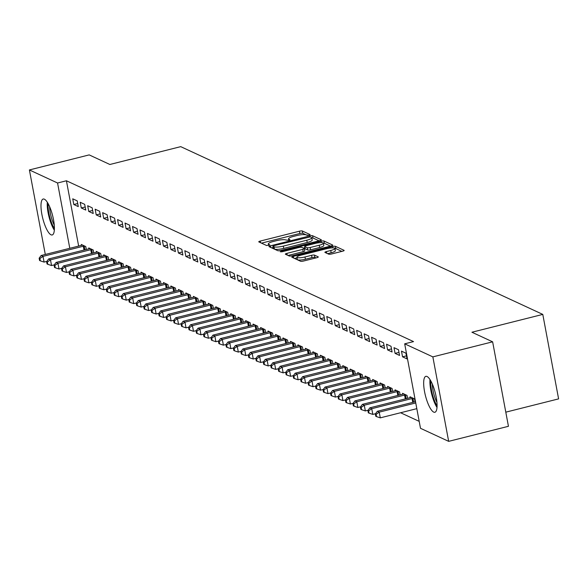 <?xml version="1.0" encoding="UTF-8"?>
<svg xmlns="http://www.w3.org/2000/svg" width="588" height="588" viewBox="0 0 588 588"><rect width="100%" height="100%" fill="white"/><g stroke="black" fill="none" stroke-linecap="round" stroke-linejoin="round"><path stroke-width="0.88" d="M309.126 235.229L310.141 234.605L302.342 230.996A2.33 0.492 -10.6 0 0 299.439 231.202L260.322 241.051A2.33 0.492 -10.6 0 0 258.764 241.822A2.33 0.492 -10.6 0 0 258.882 241.94L266.673 245.549L269.796 244.865L268.709 244.314A7.46 1.566 -10.6 0 1 268.326 243.939A7.46 1.566 -10.6 0 1 273.31 241.477L276.573 240.654A7.46 1.566 -10.6 0 1 285.878 239.992L288.921 240.316L290.009 239.779L288.914 239.228A7.46 1.566 -10.6 0 1 288.539 238.846A7.46 1.566 -10.6 0 1 293.522 236.391L296.786 235.567A7.46 1.566 -10.6 0 1 306.083 234.906L309.126 235.229M433.709 412.107A18.529 5.116 75.9 0 1 424.948 393.57A18.529 5.116 75.9 0 1 425.852 376.335A18.529 5.116 75.9 0 1 427.042 376.496A18.529 5.116 75.9 0 1 435.796 395.033A18.529 5.116 75.9 0 1 434.9 412.269A18.529 5.116 75.9 0 1 433.709 412.107M51.024 234.803A18.529 5.116 75.9 0 1 42.262 216.266A18.529 5.116 75.9 0 1 43.167 199.031A18.529 5.116 75.9 0 1 44.357 199.185A18.529 5.116 75.9 0 1 53.118 217.729A18.529 5.116 75.9 0 1 52.214 234.965A18.529 5.116 75.9 0 1 51.024 234.803M328.714 254.17A2.33 0.492 -10.6 0 0 331.625 253.965L342.598 251.201A2.33 0.492 -10.6 0 0 344.156 250.429A2.33 0.492 -10.6 0 0 344.039 250.312L335.38 246.306A2.33 0.492 -10.6 0 0 332.477 246.512L293.361 256.361A2.33 0.492 -10.6 0 0 291.795 257.125A2.33 0.492 -10.6 0 0 291.92 257.243L300.571 261.256A2.33 0.492 -10.6 0 0 303.474 261.05L316.734 257.713A2.33 0.492 -10.6 0 0 318.292 256.941A2.33 0.492 -10.6 0 0 318.174 256.824L314.47 255.104A2.33 0.492 -10.6 0 0 311.566 255.317L304.988 256.971A6.24 1.308 -10.6 0 1 296.896 257.206A6.24 1.308 -10.6 0 1 301.063 255.155L326.818 248.665A6.24 1.308 -10.6 0 1 334.91 248.43A6.24 1.308 -10.6 0 1 330.743 250.488L326.45 251.568A2.33 0.492 -10.6 0 0 324.892 252.333A2.33 0.492 -10.6 0 0 325.01 252.45L328.714 254.17M404.684 343.826L432.856 356.879L448.666 441.353L420.493 428.299L404.684 343.826L413.54 341.599L66.422 180.766L57.565 183L69.788 248.298M45.298 254.464L29.4 169.947L89.185 154.894L109.875 164.486L180.729 146.647L542.79 314.404L471.936 332.235L492.634 341.826L432.856 356.879M29.4 169.947L57.565 183M319.791 240.632A2.33 0.492 -10.6 0 0 321.349 239.86A2.33 0.492 -10.6 0 0 321.232 239.742L312.573 235.737A2.33 0.492 -10.6 0 0 309.67 235.942L270.546 245.791A2.33 0.492 -10.6 0 0 268.988 246.563A2.33 0.492 -10.6 0 0 269.113 246.681L277.764 250.686A2.33 0.492 -10.6 0 0 280.667 250.481L319.791 240.632M323.981 241.021L332.632 245.027A2.33 0.492 -10.6 0 1 332.749 245.145A2.33 0.492 -10.6 0 1 331.191 245.916L292.074 255.765A2.33 0.492 -10.6 0 1 289.164 255.971L285.467 254.259A2.33 0.492 -10.6 0 1 285.342 254.134A2.33 0.492 -10.6 0 1 286.907 253.369L302.769 249.371A2.33 0.492 -10.6 0 0 304.327 248.606A2.33 0.492 -10.6 0 0 304.209 248.489L301.754 247.35A2.33 0.492 -10.6 0 0 298.844 247.555L282.328 251.715L280.211 251.774L281.299 251.238L321.07 241.227A2.33 0.492 -10.6 0 1 323.981 241.021L324.407 243.3L330.449 246.1M505.798 412.166L558.6 398.877L542.79 314.404M401.472 351.124L402.545 356.828L407.028 358.908L405.955 353.197L401.472 351.124M415.055 401.795L414.503 398.862L410.02 396.782L410.189 397.679M386.529 344.2L387.602 349.904L392.078 351.984L391.013 346.273L386.529 344.2M400.105 394.871L399.561 391.939L395.077 389.859L395.246 390.755L354.939 400.898L356.806 401.766L397.098 391.623A2.374 0.5 169.4 0 1 397.98 391.439L398.348 391.38M371.587 337.277L372.66 342.98L377.136 345.06L376.07 339.349L371.587 337.277M385.162 387.948L384.618 385.015L380.135 382.935L380.304 383.832L339.996 393.975L341.863 394.842L382.156 384.699A2.374 0.5 169.4 0 1 383.038 384.515L383.405 384.456M356.644 330.353L357.717 336.057L362.193 338.137L361.128 332.426L356.644 330.353M370.219 381.024L369.676 378.091L365.192 376.011L365.361 376.908M341.701 323.429L342.775 329.133L347.251 331.213L346.185 325.502L341.701 323.429M355.277 374.1L354.733 371.168L350.25 369.088L350.419 369.984L310.104 380.127L311.978 380.995L352.271 370.852A2.374 0.5 169.4 0 1 353.153 370.668L353.52 370.609M326.759 316.506L327.825 322.209L332.308 324.289L331.242 318.578L326.759 316.506M340.334 367.177L339.791 364.244L335.307 362.164L335.476 363.061M311.816 309.582L312.882 315.286L317.366 317.366L316.3 311.655L311.816 309.582M325.392 360.253L324.848 357.32L320.364 355.24L320.534 356.137L280.219 366.287L282.093 367.147L322.386 357.004A2.374 0.5 169.4 0 1 323.268 356.82L323.635 356.762M296.874 302.658L297.94 308.369L302.423 310.442L301.357 304.738L296.874 302.658M310.449 353.329L309.905 350.397L305.422 348.324L305.584 349.213L265.276 359.364L267.15 360.224L307.443 350.081A2.374 0.5 169.4 0 1 308.325 349.897L308.693 349.838M281.931 295.735L282.997 301.446L287.481 303.518L286.415 297.815L281.931 295.735M295.507 346.406L294.963 343.473L290.479 341.4L290.641 342.289M266.989 288.811L268.054 294.522L272.538 296.595L271.472 290.891L266.989 288.811M280.564 339.482L280.02 336.549L275.537 334.476L275.699 335.366L235.391 345.516L237.258 346.376L277.558 336.233A2.374 0.5 169.4 0 1 278.44 336.049L278.808 335.991M252.046 281.887L253.112 287.598L257.595 289.671L256.53 283.967L252.046 281.887M265.622 332.558L265.078 329.625L260.594 327.553L260.756 328.442L220.449 338.592L222.315 339.452L262.615 329.309A2.374 0.5 169.4 0 1 263.498 329.126L263.865 329.067M237.104 274.964L238.169 280.674L242.653 282.747L241.587 277.044L237.104 274.964M250.679 325.634L250.135 322.702L245.652 320.629L245.813 321.518L205.506 331.669L207.373 332.536L247.673 322.386A2.374 0.5 169.4 0 1 248.555 322.202L248.922 322.143M222.161 268.04L223.227 273.751L227.71 275.823L226.645 270.12L222.161 268.04M235.737 318.718L235.193 315.778L230.709 313.705L230.871 314.595M207.219 261.116L208.284 266.827L212.768 268.9L211.702 263.196L207.219 261.116M220.794 311.794L220.25 308.854L215.767 306.782L215.928 307.671M192.276 254.192L193.342 259.903L197.825 261.983L196.759 256.272L192.276 254.192M205.851 304.871L205.308 301.931L200.824 299.858L200.986 300.747L160.678 310.898L162.545 311.765L202.845 301.615A2.374 0.5 169.4 0 1 203.727 301.438L204.095 301.372M177.333 247.269L178.399 252.98L182.883 255.06L181.817 249.349L177.333 247.269M190.909 297.947L190.358 295.014L185.881 292.934L186.043 293.824L145.736 303.974L147.603 304.841L187.903 294.698A2.374 0.5 169.4 0 1 188.785 294.514L189.152 294.448M162.391 240.345L163.457 246.056L167.94 248.136L166.874 242.425L162.391 240.345M175.966 291.023L175.415 288.091L170.939 286.011L171.101 286.9L130.793 297.05L132.66 297.918L172.96 287.775A2.374 0.5 169.4 0 1 173.842 287.591L174.21 287.525M147.448 233.429L148.514 239.132L152.998 241.212L151.932 235.501L147.448 233.429M161.024 284.1L160.473 281.167L155.996 279.087L156.158 279.984L115.851 290.127L117.718 290.994L158.018 280.851A2.374 0.5 169.4 0 1 158.9 280.667L159.267 280.601M132.506 226.505L133.572 232.209L138.055 234.289L136.989 228.578L132.506 226.505M146.081 277.176L145.53 274.243L141.054 272.163L141.216 273.06M117.563 219.581L118.629 225.285L123.112 227.365L122.047 221.654L117.563 219.581M131.139 270.252L130.587 267.32L126.104 265.239L126.273 266.136L85.966 276.279L87.832 277.146L128.133 267.003A2.374 0.5 169.4 0 1 129.015 266.82L129.382 266.761M102.621 212.658L103.686 218.361L108.17 220.441L107.104 214.73L102.621 212.658M116.196 263.328L115.645 260.396L111.161 258.316L111.33 259.212L71.023 269.355L72.89 270.223L113.19 260.08A2.374 0.5 169.4 0 1 114.072 259.896L114.439 259.837M87.678 205.734L88.744 211.437L93.227 213.517L92.162 207.807L87.678 205.734M101.254 256.405L100.702 253.472L96.219 251.392L96.388 252.289L56.08 262.432L57.947 263.299L98.247 253.156A2.374 0.5 169.4 0 1 99.129 252.972L99.497 252.913M72.736 198.81L73.801 204.514L78.285 206.594L77.219 200.883L72.736 198.81M86.311 249.481L85.76 246.548L81.276 244.468L81.445 245.365L41.138 255.508L43.005 256.375L83.305 246.232A2.374 0.5 169.4 0 1 84.187 246.049L84.554 245.99M66.422 180.766L78.645 246.071M400.59 412.747L419.2 421.368M93.786 252.943L93.235 250.01L88.751 247.93L88.92 248.827M80.203 202.272L81.276 207.976L85.76 210.056L84.687 204.345L80.203 202.272M108.729 259.867L108.177 256.934L103.694 254.854L103.863 255.751L63.555 265.894L65.422 266.761L105.715 256.618A2.374 0.5 169.4 0 1 106.597 256.434L106.965 256.375M95.146 209.196L96.219 214.899L100.702 216.979L99.629 211.268L95.146 209.196M123.671 266.79L123.12 263.858L118.636 261.778L118.805 262.674M110.088 216.119L111.161 221.823L115.645 223.903L114.572 218.192L110.088 216.119M138.614 273.714L138.062 270.781L133.579 268.701L133.748 269.598L93.441 279.741L95.307 280.608L135.6 270.465A2.374 0.5 169.4 0 1 136.482 270.282L136.85 270.215M125.031 223.043L126.104 228.747L130.587 230.827L129.514 225.116L125.031 223.043M153.556 280.638L153.005 277.705L148.521 275.625L148.691 276.522L108.383 286.665L110.25 287.532L150.543 277.389A2.374 0.5 169.4 0 1 151.425 277.205L151.792 277.139M139.973 229.967L141.047 235.67L145.53 237.75L144.457 232.039L139.973 229.967M168.499 287.561L167.947 284.629L163.464 282.549L163.633 283.445M154.916 236.883L155.989 242.594L160.473 244.674L159.399 238.963L154.916 236.883M183.441 294.485L182.89 291.552L178.407 289.472L178.576 290.362L138.268 300.512L140.135 301.379L180.428 291.236A2.374 0.5 169.4 0 1 181.31 291.053L181.677 290.986M169.858 243.807L170.932 249.518L175.415 251.598L174.342 245.887L169.858 243.807M198.384 301.409L197.833 298.476L193.349 296.396L193.518 297.285M184.801 250.731L185.874 256.441L190.358 258.522L189.285 252.811L184.801 250.731M213.326 308.332L212.775 305.392L208.292 303.32L208.461 304.209L168.153 314.359L170.02 315.227L210.313 305.076A2.374 0.5 169.4 0 1 211.195 304.9L211.562 304.834M199.744 257.654L200.817 263.365L205.3 265.438L204.227 259.734L199.744 257.654M228.269 315.256L227.718 312.316L223.234 310.243L223.403 311.133L183.096 321.283L184.963 322.151L225.263 312A2.374 0.5 169.4 0 1 226.137 311.824L226.505 311.758M214.686 264.578L215.759 270.289L220.243 272.362L219.17 266.658L214.686 264.578M243.211 322.173L242.66 319.24L238.177 317.167L238.346 318.057M229.636 271.502L230.702 277.213L235.185 279.285L234.112 273.582L229.636 271.502M258.154 329.096L257.603 326.164L253.119 324.091L253.288 324.98L212.981 335.131L214.848 335.998L255.148 325.848A2.374 0.5 169.4 0 1 256.023 325.664L256.397 325.605M244.579 278.425L245.644 284.136L250.128 286.209L249.055 280.505L244.579 278.425M273.097 336.02L272.545 333.087L268.062 331.015L268.231 331.904M259.521 285.349L260.587 291.06L265.07 293.133L263.997 287.429L259.521 285.349M288.039 342.944L287.488 340.011L283.004 337.938L283.173 338.828L242.866 348.978L244.733 349.838L285.033 339.695A2.374 0.5 169.4 0 1 285.908 339.511L286.282 339.452M274.464 292.273L275.529 297.984L280.013 300.056L278.94 294.353L274.464 292.273M302.982 349.867L302.43 346.935L297.947 344.862L298.116 345.751L257.809 355.902L259.675 356.762L299.976 346.619A2.374 0.5 169.4 0 1 300.85 346.435L301.225 346.376M289.406 299.196L290.472 304.907L294.956 306.98L293.89 301.276L289.406 299.196M317.924 356.791L317.373 353.858L312.889 351.778L313.059 352.675M304.349 306.12L305.415 311.831L309.898 313.904L308.832 308.2L304.349 306.12M332.867 363.715L332.316 360.782L327.832 358.702L328.001 359.599L287.694 369.749L289.561 370.609L329.861 360.466A2.374 0.5 169.4 0 1 330.735 360.282L331.11 360.224M319.291 313.044L320.357 318.747L324.841 320.827L323.775 315.117L319.291 313.044M347.809 370.638L347.258 367.706L342.775 365.626L342.944 366.522L302.636 376.665L304.503 377.533L344.803 367.39A2.374 0.5 169.4 0 1 345.678 367.206L346.053 367.147M334.234 319.968L335.3 325.671L339.783 327.751L338.717 322.04L334.234 319.968M362.752 377.562L362.201 374.63L357.717 372.549L357.886 373.446L317.579 383.589L319.446 384.456L359.746 374.313A2.374 0.5 169.4 0 1 360.628 374.13L360.995 374.071M349.176 326.891L350.242 332.595L354.726 334.675L353.66 328.964L349.176 326.891M377.694 384.486L377.143 381.553L372.66 379.473L372.829 380.37L332.521 390.513L334.388 391.38L374.688 381.237A2.374 0.5 169.4 0 1 375.57 381.053L375.938 380.995M364.119 333.815L365.185 339.519L369.668 341.599L368.603 335.888L364.119 333.815M392.637 391.41L392.086 388.477L387.602 386.397L387.771 387.294M379.062 340.739L380.127 346.442L384.611 348.522L383.545 342.811L379.062 340.739M407.58 398.333L407.028 395.401L402.545 393.321L402.714 394.217L362.406 404.36L364.273 405.228L404.573 395.085A2.374 0.5 169.4 0 1 405.455 394.901L405.823 394.842M394.004 347.662L395.07 353.366L399.553 355.446L398.488 349.735L394.004 347.662M492.634 341.826L508.444 426.3L448.666 441.353M73.801 204.514L77.712 203.529M81.276 207.976L85.187 206.991M88.744 211.437L92.654 210.453M96.219 214.899L100.129 213.914M103.686 218.361L107.597 217.376M111.161 221.823L115.072 220.838M118.629 225.285L122.539 224.3M126.104 228.747L130.014 227.762M133.572 232.209L137.482 231.224M141.047 235.67L144.957 234.685M148.514 239.132L152.424 238.147M155.989 242.594L159.899 241.609M163.457 246.056L167.367 245.071M170.932 249.518L174.842 248.533M178.399 252.98L182.309 251.995M185.874 256.441L189.784 255.457M193.342 259.903L197.252 258.918M200.817 263.365L204.727 262.38M208.284 266.827L212.194 265.842M215.759 270.289L219.669 269.304M223.227 273.751L227.137 272.766M230.702 277.213L234.612 276.228M238.169 280.674L242.08 279.69M245.644 284.136L249.555 283.151M253.112 287.598L257.022 286.613M260.587 291.06L264.497 290.075M268.054 294.522L271.965 293.537M275.529 297.984L279.44 296.999M282.997 301.446L286.907 300.461M290.472 304.907L294.382 303.923M297.94 308.369L301.85 307.384M305.415 311.831L309.325 310.846M312.882 315.286L316.792 314.308M320.357 318.747L324.267 317.77M327.825 322.209L331.735 321.232M335.3 325.671L339.21 324.686M342.775 329.133L346.677 328.148M350.242 332.595L354.152 331.61M357.717 336.057L361.62 335.072M365.185 339.519L369.095 338.534M372.66 342.98L376.57 341.995M380.127 346.442L384.037 345.457M387.602 349.904L391.512 348.919M395.07 353.366L398.98 352.381M402.545 356.828L406.455 355.843M307.428 235.435L302.776 233.282A2.33 0.492 -10.6 0 0 299.865 233.487L261.491 243.145M273.126 247.533L271.722 247.886M319.049 240.815L313 238.015A2.33 0.492 -10.6 0 0 311.816 237.942M310.339 236.876L273.964 245.666L272.876 246.203L274.023 246.776A7.46 1.566 -10.6 0 0 283.32 246.115L306.796 240.205A7.46 1.566 -10.6 0 0 311.78 237.743A7.46 1.566 -10.6 0 0 311.405 237.368L310.339 236.876M273.354 248.379L272.957 246.284M311.78 237.743L312.213 240.029A7.46 1.566 -10.6 0 1 307.223 242.491L283.754 248.401A7.46 1.566 -10.6 0 1 274.449 249.062L273.383 248.57M288.076 255.464L303.195 251.657A2.33 0.492 -10.6 0 0 304.753 250.892A2.33 0.492 -10.6 0 0 304.635 250.767M303.334 248.085L304.907 247.688M319.233 245.233A6.24 1.308 -10.6 0 0 323.4 243.175A6.24 1.308 -10.6 0 0 315.308 243.41L306.238 245.696A2.33 0.492 -10.6 0 0 304.68 246.468A2.33 0.492 -10.6 0 0 304.797 246.585L307.252 247.724A2.33 0.492 -10.6 0 0 310.155 247.511L319.233 245.233L319.659 247.511A6.24 1.308 -10.6 0 0 323.826 245.453L323.4 243.175M305.172 248.592A2.33 0.492 -10.6 0 0 305.106 248.746A2.33 0.492 -10.6 0 0 305.223 248.864L304.797 246.585M319.659 247.511L310.589 249.797A2.33 0.492 -10.6 0 1 307.678 250.003L305.223 248.864M324.407 243.3A2.33 0.492 -10.6 0 0 323.407 243.211M334.91 248.43L335.344 250.716A6.24 1.308 -10.6 0 1 331.169 252.766L327.619 253.663M296.896 257.206L297.322 259.492A6.24 1.308 -10.6 0 0 305.415 259.249L304.988 256.971M315.991 257.897L314.896 257.39A2.33 0.492 -10.6 0 0 311.993 257.595L305.415 259.249M297.014 257.831L294.529 258.455M341.856 251.385L335.814 248.584A2.33 0.492 -10.6 0 0 334.925 248.489M39.888 258.551L39.139 258.206L39.565 260.491L40.315 260.837L39.888 258.551L43.005 256.375L44.078 262.086L46.819 261.395M82.489 245.034L82.21 245.13A2.374 0.5 169.4 0 1 81.438 245.365M39.139 258.206L41.138 255.508M44.078 262.086L40.315 260.837M89.957 248.496L89.677 248.592A2.374 0.5 169.4 0 1 88.906 248.827L48.613 258.97L50.48 259.837L51.546 265.548L54.287 264.857M47.356 262.013L46.614 261.667L47.04 263.953L47.79 264.299L47.356 262.013L50.48 259.837L90.772 249.694A2.374 0.5 169.4 0 1 91.654 249.51L92.022 249.452M46.614 261.667L48.613 258.97M51.546 265.548L47.79 264.299M54.831 265.475L54.081 265.129L54.508 267.415L55.257 267.76L54.831 265.475L57.947 263.299L59.02 269.01L61.762 268.319M97.432 251.958L97.152 252.054A2.374 0.5 169.4 0 1 96.381 252.289M54.081 265.129L56.08 262.432M59.02 269.01L55.257 267.76M54.405 228.46A16.038 4.425 75.9 0 1 48.076 205.704A16.038 4.425 75.9 0 1 48.172 203.72M49.62 206.697A14.847 4.101 -104.1 0 0 54.272 225.153M47.305 202.257A18.412 5.079 -104.1 0 0 47.216 204.264A18.412 5.079 -104.1 0 0 54.331 230.165M437.082 405.764A16.038 4.425 75.9 0 1 430.761 383.009A16.038 4.425 75.9 0 1 430.857 381.024M432.305 384.001A14.847 4.101 -104.1 0 0 436.95 402.457M429.982 379.561A18.412 5.079 -104.1 0 0 429.901 381.568A18.412 5.079 -104.1 0 0 437.009 407.469M62.299 268.936L61.556 268.591L61.983 270.877L62.732 271.222L62.299 268.936L65.422 266.761L66.488 272.472L69.23 271.781M104.899 255.412L104.62 255.515A2.374 0.5 169.4 0 1 103.848 255.751M61.556 268.591L63.555 265.894M66.488 272.472L62.732 271.222M69.774 272.398L69.024 272.053L69.45 274.339L70.2 274.684L69.774 272.398L72.89 270.223L73.963 275.934L76.705 275.243M112.374 258.874L112.095 258.977A2.374 0.5 169.4 0 1 111.323 259.212M69.024 272.053L71.023 269.355M73.963 275.934L70.2 274.684M119.849 262.336L119.562 262.439A2.374 0.5 169.4 0 1 118.791 262.674L78.498 272.817L80.365 273.685L81.431 279.396L84.172 278.705M77.248 275.86L76.499 275.515L76.925 277.801L77.675 278.146L77.248 275.86L80.365 273.685L120.658 263.542A2.374 0.5 169.4 0 1 121.54 263.358L121.907 263.299M76.499 275.515L78.498 272.817M81.431 279.396L77.675 278.146M84.716 279.322L83.966 278.977L84.393 281.262L85.142 281.608L84.716 279.322L87.832 277.146L88.906 282.857L91.647 282.166M127.317 265.798L127.037 265.901A2.374 0.5 169.4 0 1 126.266 266.136M83.966 278.977L85.966 276.279M88.906 282.857L85.142 281.608M92.191 282.784L91.441 282.438L91.868 284.724L92.617 285.07L92.191 282.784L95.307 280.608L96.373 286.319L99.115 285.628M134.792 269.26L134.505 269.363A2.374 0.5 169.4 0 1 133.733 269.598M91.441 282.438L93.441 279.741M96.373 286.319L92.617 285.07M142.259 272.722L141.98 272.825A2.374 0.5 169.4 0 1 141.208 273.06L100.908 283.203L102.775 284.07L103.848 289.781L106.59 289.09M99.659 286.246L98.909 285.9L99.343 288.186L100.085 288.532L99.659 286.246L102.775 284.07L143.075 273.927A2.374 0.5 169.4 0 1 143.957 273.743L144.325 273.677M98.909 285.9L100.908 283.203M103.848 289.781L100.085 288.532M107.134 289.708L106.384 289.362L106.81 291.648L107.56 291.993L107.134 289.708L110.25 287.532L111.316 293.236L114.057 292.552M149.734 276.184L149.448 276.286A2.374 0.5 169.4 0 1 148.676 276.522M106.384 289.362L108.383 286.665M111.316 293.236L107.56 291.993M114.601 293.169L113.852 292.824L114.285 295.11L115.028 295.455L114.601 293.169L117.718 290.994L118.791 296.697L121.532 296.014M157.202 279.645L156.922 279.748A2.374 0.5 169.4 0 1 156.151 279.984M113.852 292.824L115.851 290.127M118.791 296.697L115.028 295.455M164.677 283.107L164.39 283.21A2.374 0.5 169.4 0 1 163.618 283.445L123.326 293.588L125.193 294.456L126.258 300.159L129 299.476M122.076 296.631L121.326 296.286L121.753 298.572L122.502 298.917L122.076 296.631L125.193 294.456L165.485 284.313A2.374 0.5 169.4 0 1 166.367 284.129L166.735 284.063M121.326 296.286L123.326 293.588M126.258 300.159L122.502 298.917M129.544 300.093L128.794 299.748L129.228 302.034L129.97 302.379L129.544 300.093L132.66 297.918L133.733 303.621L136.475 302.93M172.144 286.569L171.865 286.672A2.374 0.5 169.4 0 1 171.093 286.907M128.794 299.748L130.793 297.05M133.733 303.621L129.97 302.379M137.019 303.555L136.269 303.21L136.695 305.495L137.445 305.841L137.019 303.555L140.135 301.379L141.201 307.083L143.942 306.392M179.619 290.031L179.333 290.134A2.374 0.5 169.4 0 1 178.561 290.369M136.269 303.21L138.268 300.512M141.201 307.083L137.445 305.841M144.486 307.017L143.737 306.671L144.17 308.957L144.913 309.303L144.486 307.017L147.603 304.841L148.676 310.545L151.417 309.854M187.087 293.493L186.808 293.596A2.374 0.5 169.4 0 1 186.036 293.831M143.737 306.671L145.736 303.974M148.676 310.545L144.913 309.303M194.562 296.955L194.275 297.058A2.374 0.5 169.4 0 1 193.503 297.293L153.211 307.436L155.078 308.303L156.143 314.007L158.885 313.316M151.961 310.479L151.212 310.133L151.638 312.419L152.388 312.765L151.961 310.479L155.078 308.303L195.37 298.16A2.374 0.5 169.4 0 1 196.252 297.976L196.62 297.91M151.212 310.133L153.211 307.436M156.143 314.007L152.388 312.765M159.429 313.941L158.679 313.595L159.113 315.874L159.855 316.226L159.429 313.941L162.545 311.765L163.618 317.469L166.36 316.778M202.029 300.417L201.75 300.519A2.374 0.5 169.4 0 1 200.978 300.755M158.679 313.595L160.678 310.898M163.618 317.469L159.855 316.226M166.904 317.402L166.154 317.057L166.58 319.335L167.33 319.688L166.904 317.402L170.02 315.227L171.086 320.93L173.827 320.239M209.504 303.878L209.218 303.981A2.374 0.5 169.4 0 1 208.446 304.216M166.154 317.057L168.153 314.359M171.086 320.93L167.33 319.688M216.972 307.34L216.693 307.443A2.374 0.5 169.4 0 1 215.921 307.678L175.621 317.821L177.488 318.689L178.561 324.392L181.302 323.701M174.371 320.864L173.629 320.519L174.055 322.797L174.798 323.15L174.371 320.864L177.488 318.689L217.788 308.538A2.374 0.5 169.4 0 1 218.67 308.362L219.037 308.296M173.629 320.519L175.621 317.821M178.561 324.392L174.798 323.15M181.846 324.326L181.097 323.981L181.523 326.259L182.273 326.605L181.846 324.326L184.963 322.151L186.028 327.854L188.77 327.163M224.447 310.802L224.16 310.905A2.374 0.5 169.4 0 1 223.389 311.14M181.097 323.981L183.096 321.283M186.028 327.854L182.273 326.605M231.915 314.264L231.635 314.367A2.374 0.5 169.4 0 1 230.864 314.602L190.563 324.745L192.43 325.612L193.503 331.316L196.245 330.625M189.314 327.788L188.572 327.442L188.998 329.721L189.74 330.066L189.314 327.788L192.43 325.612L232.73 315.462A2.374 0.5 169.4 0 1 233.612 315.278L233.98 315.219M188.572 327.442L190.563 324.745M193.503 331.316L189.74 330.066M239.389 317.726L239.11 317.829A2.374 0.5 169.4 0 1 238.331 318.064L198.038 328.207L199.905 329.074L200.971 334.778L203.713 334.087M196.789 331.25L196.039 330.904L196.465 333.183L197.215 333.528L196.789 331.25L199.905 329.074L240.205 318.924A2.374 0.5 169.4 0 1 241.08 318.74L241.455 318.681M196.039 330.904L198.038 328.207M200.971 334.778L197.215 333.528M204.256 334.712L203.514 334.366L203.94 336.645L204.683 336.99L204.256 334.712L207.373 332.536L208.446 338.24L211.188 337.549M246.857 321.188L246.578 321.291A2.374 0.5 169.4 0 1 245.806 321.526M203.514 334.366L205.506 331.669M208.446 338.24L204.683 336.99M211.731 338.173L210.982 337.828L211.408 340.107L212.158 340.452L211.731 338.173L214.848 335.998L215.914 341.701L218.655 341.011M254.332 324.649L254.053 324.752A2.374 0.5 169.4 0 1 253.274 324.988M210.982 337.828L212.981 335.131M215.914 341.701L212.158 340.452M219.199 341.635L218.457 341.29L218.883 343.568L219.625 343.914L219.199 341.635L222.315 339.452L223.389 345.163L226.13 344.472M261.8 328.111L261.52 328.214A2.374 0.5 169.4 0 1 260.749 328.449M218.457 341.29L220.449 338.592M223.389 345.163L219.625 343.914M269.275 331.573L268.995 331.676A2.374 0.5 169.4 0 1 268.216 331.911L227.924 342.054L229.79 342.914L230.856 348.625L233.598 347.934M226.674 345.097L225.924 344.752L226.351 347.03L227.1 347.376L226.674 345.097L229.79 342.914L270.09 332.771A2.374 0.5 169.4 0 1 270.965 332.587L271.34 332.529M225.924 344.752L227.924 342.054M230.856 348.625L227.1 347.376M234.142 348.559L233.399 348.214L233.826 350.492L234.568 350.838L234.142 348.559L237.258 346.376L238.331 352.087L241.073 351.396M276.742 335.035L276.463 335.138A2.374 0.5 169.4 0 1 275.691 335.366M233.399 348.214L235.391 345.516M238.331 352.087L234.568 350.838M241.617 352.021L240.867 351.675L241.293 353.954L242.043 354.299L241.617 352.021L244.733 349.838L245.799 355.549L248.54 354.858M284.217 338.497L283.938 338.6A2.374 0.5 169.4 0 1 283.159 338.828M240.867 351.675L242.866 348.978M245.799 355.549L242.043 354.299M291.685 341.959L291.405 342.062A2.374 0.5 169.4 0 1 290.634 342.289L250.334 352.44L252.208 353.3L253.274 359.011L256.015 358.32M249.084 355.483L248.342 355.137L248.768 357.416L249.51 357.761L249.084 355.483L252.208 353.3L292.501 343.157A2.374 0.5 169.4 0 1 293.383 342.973L293.75 342.914M248.342 355.137L250.334 352.44M253.274 359.011L249.51 357.761M256.559 358.945L255.809 358.592L256.236 360.878L256.985 361.223L256.559 358.945L259.675 356.762L260.741 362.473L263.483 361.782M299.16 345.421L298.88 345.524A2.374 0.5 169.4 0 1 298.101 345.751M255.809 358.592L257.809 355.902M260.741 362.473L256.985 361.223M264.027 362.406L263.284 362.054L263.711 364.339L264.453 364.685L264.027 362.406L267.15 360.224L268.216 365.934L270.958 365.244M306.627 348.882L306.348 348.985A2.374 0.5 169.4 0 1 305.576 349.213M263.284 362.054L265.276 359.364M268.216 365.934L264.453 364.685M314.102 352.344L313.823 352.447A2.374 0.5 169.4 0 1 313.051 352.675L272.751 362.825L274.618 363.685L275.684 369.396L278.425 368.705M271.502 365.868L270.752 365.515L271.178 367.801L271.928 368.147L271.502 365.868L274.618 363.685L314.918 353.542A2.374 0.5 169.4 0 1 315.793 353.359L316.168 353.3M270.752 365.515L272.751 362.825M275.684 369.396L271.928 368.147M278.969 369.33L278.227 368.977L278.653 371.263L279.396 371.609L278.969 369.33L282.093 367.147L283.159 372.858L285.9 372.167M321.57 355.806L321.291 355.909A2.374 0.5 169.4 0 1 320.519 356.137M278.227 368.977L280.219 366.287M283.159 372.858L279.396 371.609M286.444 372.785L285.695 372.439L286.121 374.725L286.87 375.07L286.444 372.785L289.561 370.609L290.626 376.32L293.368 375.629M329.045 359.268L328.765 359.371A2.374 0.5 169.4 0 1 327.994 359.599M285.695 372.439L287.694 369.749M290.626 376.32L286.87 375.07M336.512 362.73L336.233 362.833A2.374 0.5 169.4 0 1 335.461 363.061L295.161 373.204L297.036 374.071L298.101 379.782L300.843 379.091M293.912 376.246L293.169 375.901L293.596 378.187L294.338 378.532L293.912 376.246L297.036 374.071L337.328 363.928A2.374 0.5 169.4 0 1 338.21 363.744L338.578 363.685M293.169 375.901L295.161 373.204M298.101 379.782L294.338 378.532M301.387 379.708L300.637 379.363L301.063 381.649L301.813 381.994L301.387 379.708L304.503 377.533L305.569 383.244L308.31 382.553M343.987 366.192L343.708 366.295A2.374 0.5 169.4 0 1 342.936 366.522M300.637 379.363L302.636 376.665M305.569 383.244L301.813 381.994M308.854 383.17L308.112 382.825L308.538 385.111L309.281 385.456L308.854 383.17L311.978 380.995L313.044 386.706L315.785 386.015M351.455 369.654L351.176 369.749A2.374 0.5 169.4 0 1 350.404 369.984M308.112 382.825L310.104 380.127M313.044 386.706L309.281 385.456M316.329 386.632L315.58 386.287L316.006 388.572L316.756 388.918L316.329 386.632L319.446 384.456L320.511 390.167L323.253 389.476M358.93 373.115L358.651 373.211A2.374 0.5 169.4 0 1 357.879 373.446M315.58 386.287L317.579 383.589M320.511 390.167L316.756 388.918M366.397 376.577L366.118 376.673A2.374 0.5 169.4 0 1 365.346 376.908L325.054 387.051L326.921 387.918L327.986 393.629L330.728 392.938M323.797 390.094L323.055 389.748L323.481 392.034L324.231 392.38L323.797 390.094L326.921 387.918L367.213 377.775A2.374 0.5 169.4 0 1 368.095 377.592L368.463 377.533M323.055 389.748L325.054 387.051M327.986 393.629L324.231 392.38M331.272 393.556L330.522 393.21L330.948 395.496L331.698 395.842L331.272 393.556L334.388 391.38L335.454 397.091L338.196 396.4M373.872 380.032L373.593 380.135A2.374 0.5 169.4 0 1 372.821 380.37M330.522 393.21L332.521 390.513M335.454 397.091L331.698 395.842M338.739 397.018L337.997 396.672L338.423 398.958L339.173 399.303L338.739 397.018L341.863 394.842L342.929 400.553L345.671 399.862M381.34 383.494L381.061 383.596A2.374 0.5 169.4 0 1 380.289 383.832M337.997 396.672L339.996 393.975M342.929 400.553L339.173 399.303M388.815 386.955L388.536 387.058A2.374 0.5 169.4 0 1 387.764 387.294L347.464 397.437L349.331 398.304L350.397 404.015L353.145 403.324M346.214 400.479L345.465 400.134L345.891 402.42L346.641 402.765L346.214 400.479L349.331 398.304L389.631 388.161A2.374 0.5 169.4 0 1 390.513 387.977L390.88 387.918M345.465 400.134L347.464 397.437M350.397 404.015L346.641 402.765M353.682 403.941L352.94 403.596L353.366 405.882L354.116 406.227L353.682 403.941L356.806 401.766L357.871 407.477L360.613 406.786M396.283 390.417L396.003 390.52A2.374 0.5 169.4 0 1 395.232 390.755M352.94 403.596L354.939 400.898M357.871 407.477L354.116 406.227M361.157 407.403L360.407 407.058L360.834 409.344L361.583 409.689L361.157 407.403L364.273 405.228L365.346 410.939L368.088 410.248M403.758 393.879L403.478 393.982A2.374 0.5 169.4 0 1 402.706 394.217M360.407 407.058L362.406 404.36M365.346 410.939L361.583 409.689M411.225 397.341L410.946 397.444A2.374 0.5 169.4 0 1 410.174 397.679L369.881 407.822L371.748 408.689L372.814 414.4L375.556 413.709M368.625 410.865L367.882 410.52L368.309 412.805L369.058 413.151L368.625 410.865L371.748 408.689L412.041 398.546A2.374 0.5 169.4 0 1 412.923 398.363L413.29 398.296M367.882 410.52L369.881 407.822M372.814 414.4L369.058 413.151M415.51 401.678L377.349 411.284L379.216 412.151L380.289 417.855L416.819 408.66M376.099 414.327L375.35 413.981L375.776 416.267L376.526 416.613L376.099 414.327L379.216 412.151L415.753 402.956M375.35 413.981L377.349 411.284M380.289 417.855L376.526 416.613M289.112 240.264L288.914 239.228M268.9 245.35L268.709 244.314M260.638 242.756L260.322 241.051M299.865 233.487L299.439 231.202M302.776 233.282L302.342 230.996M270.87 247.489L270.546 245.791M309.832 236.81L309.67 235.942M313 238.015L312.573 235.737M274.449 249.062L274.023 246.776M283.754 248.401L283.32 246.115M307.223 242.491L306.796 240.205M287.223 255.067L286.907 253.369M303.195 251.657L302.769 249.371M281.424 251.884L281.299 251.238M321.327 242.601L321.07 241.227M307.678 250.003L307.252 247.724M310.589 249.797L310.155 247.511M326.774 253.266L326.45 251.568M331.169 252.766L330.743 250.488M311.993 257.595L311.566 255.317M314.896 257.39L314.47 255.104M293.677 258.059L293.361 256.361M332.727 247.857L332.477 246.512M335.814 248.584L335.38 246.306M84.018 250.062L83.305 246.232M84.892 249.841L84.187 246.049M91.493 253.524L90.772 249.694M92.367 253.303L91.654 249.51M98.96 256.985L98.247 253.156M99.835 256.765L99.129 252.972M106.435 260.44L105.715 256.618M107.31 260.227L106.597 256.434M113.903 263.902L113.19 260.08M114.778 263.689L114.072 259.896M121.378 267.364L120.658 263.542M122.253 267.15L121.54 263.358M128.846 270.825L128.133 267.003M129.72 270.605L129.015 266.82M136.32 274.287L135.6 270.465M137.195 274.067L136.482 270.282M143.788 277.749L143.075 273.927M144.663 277.529L143.957 273.743M151.263 281.211L150.543 277.389M152.138 280.99L151.425 277.205M158.731 284.673L158.018 280.851M159.605 284.452L158.9 280.667M166.206 288.135L165.485 284.313M167.08 287.914L166.367 284.129M173.673 291.597L172.96 287.775M174.548 291.376L173.842 287.591M181.148 295.058L180.428 291.236M182.023 294.838L181.31 291.053M188.616 298.52L187.903 294.698M189.49 298.3L188.785 294.514M196.091 301.982L195.37 298.16M196.965 301.762L196.252 297.976M203.558 305.444L202.845 301.615M204.433 305.223L203.727 301.438M211.033 308.906L210.313 305.076M211.908 308.685L211.195 304.9M218.501 312.368L217.788 308.538M219.375 312.147L218.67 308.362M225.976 315.829L225.263 312M226.85 315.609L226.137 311.824M233.443 319.291L232.73 315.462M234.318 319.071L233.612 315.278M240.918 322.753L240.205 318.924M241.793 322.533L241.08 318.74M248.386 326.215L247.673 322.386M249.261 325.995L248.555 322.202M255.861 329.677L255.148 325.848M256.736 329.456L256.023 325.664M263.328 333.139L262.615 329.309M264.203 332.918L263.498 329.126M270.803 336.601L270.09 332.771M271.678 336.38L270.965 332.587M278.278 340.062L277.558 336.233M279.146 339.842L278.44 336.049M285.746 343.524L285.033 339.695M286.621 343.304L285.908 339.511M293.221 346.986L292.501 343.157M294.088 346.766L293.383 342.973M300.689 350.448L299.976 346.619M301.563 350.228L300.85 346.435M308.163 353.91L307.443 350.081M309.031 353.689L308.325 349.897M315.631 357.372L314.918 353.542M316.506 357.151L315.793 353.359M323.106 360.834L322.386 357.004M323.973 360.613L323.268 356.82M330.574 364.295L329.861 360.466M331.448 364.075L330.735 360.282M338.049 367.757L337.328 363.928M338.916 367.537L338.21 363.744M345.516 371.219L344.803 367.39M346.391 370.999L345.678 367.206M352.991 374.681L352.271 370.852M353.858 374.46L353.153 370.668M360.459 378.143L359.746 374.313M361.333 377.922L360.628 374.13M367.934 381.605L367.213 377.775M368.808 381.384L368.095 377.592M375.401 385.059L374.688 381.237M376.276 384.846L375.57 381.053M382.876 388.521L382.156 384.699M383.751 388.308L383.038 384.515M390.344 391.983L389.631 388.161M391.218 391.77L390.513 387.977M397.819 395.445L397.098 391.623M398.693 395.224L397.98 391.439M405.286 398.907L404.573 395.085M406.161 398.686L405.455 394.901M412.761 402.368L412.041 398.546M413.636 402.148L412.923 398.363M288.818 240.338L288.539 238.846M268.606 245.431L268.326 243.939M273.302 248.489L272.876 246.203M304.753 250.892L304.327 248.606M305.106 248.746L304.68 246.468"/></g></svg>
